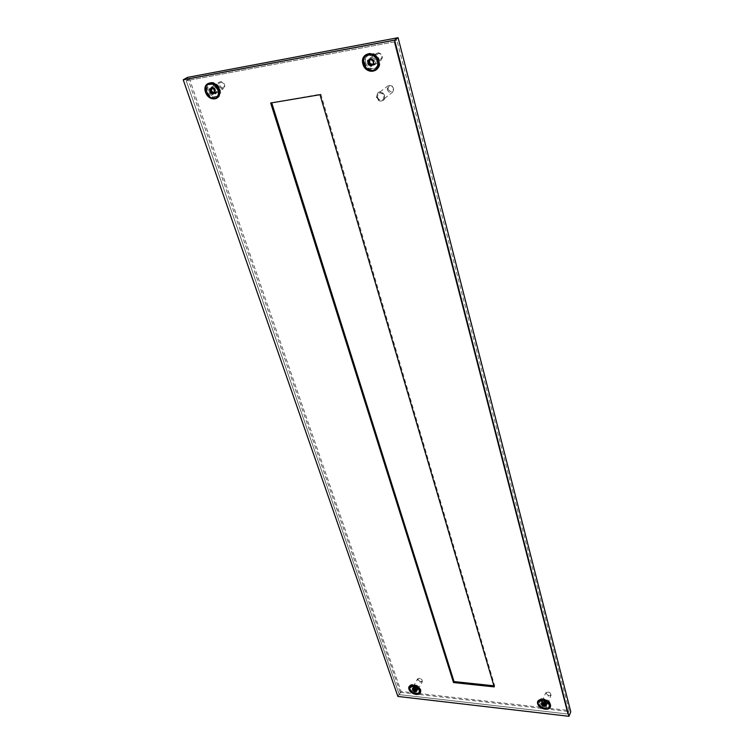 <?xml version="1.0" encoding="UTF-8"?>
<svg xmlns="http://www.w3.org/2000/svg" width="754" height="754" viewBox="0 0 754 754"><rect width="100%" height="100%" fill="white"/><g stroke="black" fill="none" stroke-linecap="round" stroke-linejoin="round"><path stroke-width="0.57" stroke-dasharray="3.77 2.83" d="M387.16 89.481C388.47 92.384 390.346 93.232 392.787 92.035C394.644 87.294 393.117 85.164 388.216 85.654L387.16 89.481M387.971 89.179C388.706 84.882 390.553 84.533 393.522 88.152C392.768 92.44 390.921 92.78 387.971 89.179M377.386 97.03C378.725 99.971 380.629 100.847 383.089 99.632C384.945 94.844 383.39 92.685 378.433 93.166L377.386 97.03M376.821 97.134C378.395 100.565 380.61 101.583 383.475 100.169C387.565 97.257 381.91 89.387 378.046 92.629L376.821 97.134M376.425 97.436L377.65 92.93C381.515 89.688 387.17 97.568 383.089 100.48C380.214 101.894 377.999 100.876 376.425 97.436M413.239 687.733L413.286 686.611L415.567 686.083L417.782 687.629L418.074 689.392C416.397 690.532 414.785 689.985 413.239 687.733M412.664 688.006L414.606 685.933L417.961 687.884C418.018 691.465 416.255 691.503 412.664 688.006M419.846 678.317L417.584 678.854C417.245 680.231 418.074 681.333 420.072 682.153L422.334 681.616L422.023 679.806L419.846 678.317M420.223 681.522C417.65 679.967 417.424 678.873 419.544 678.223L421.854 679.561C422.589 681.098 422.042 681.748 420.223 681.522M413.701 688.741L413.673 687.855L415.181 687.507L416.642 688.534L416.472 690.023M413.654 688.77L413.644 687.921L415.143 687.573L416.802 689.759L416.434 690.089M413.192 689.081L413.088 687.384L415.482 687.309L417.254 688.817L417.348 690.296L416.359 690.212M413.333 685.848C410.968 685.904 410.025 686.96 410.515 689.024C411.873 693.642 420.968 694.688 419.205 689.995L418.687 688.958M419.365 692.803C417.339 696.621 407.641 690.975 409.79 687.224M211.224 90.339L212.185 86.522L213.636 86.21C217.275 87.898 218.104 90.188 216.134 93.091C214.079 93.845 212.44 92.93 211.224 90.339M210.423 90.621C210.913 84.91 213.194 84.505 217.265 89.387C216.756 95.089 214.475 95.494 210.423 90.621M221.224 81.658L219.782 81.969C217.793 84.844 218.594 87.125 222.204 88.802L223.674 88.482C225.644 85.598 224.833 83.326 221.224 81.658M222.43 88.02C218.877 85.739 218.603 83.751 221.619 82.073C225.173 84.363 225.446 86.352 222.43 88.02M212.062 88.114L213.062 87.888L215.465 90.471L214.702 92.44M212.034 88.133L212.996 87.926C215.324 88.953 215.908 90.442 214.758 92.393L216.021 91.639L215.936 92.44L214.777 92.431M212.1 88.058L212.619 86.993L215.135 88.52L216.021 91.639M210.63 88.944L210.969 88.124L211.761 88.199L210.498 88.953M214.504 92.667L214.051 93.619L213.297 93.336M217.915 89.764C215.399 81.489 204.419 83.524 207.473 91.639C209.97 99.82 220.894 97.916 217.915 89.764M216.172 97.558C210.017 101.573 201.827 88.02 208.255 84.391M542.107 702.068L542.154 701.116L544.897 700.353L546.839 701.474L547.536 703.633C545.642 705.103 543.832 704.575 542.107 702.068M541.504 702.36C541.278 700.918 542.069 700.202 543.888 700.202L547.018 701.672C550.844 705.556 542.673 706.573 541.504 702.36M548.45 692.021L545.717 692.794L548.328 696.055L551.07 695.282L550.326 693.077L548.45 692.021M548.478 695.376C545.717 693.737 545.566 692.587 548.026 691.918L550.147 692.907C551.362 694.736 550.806 695.556 548.478 695.376M542.239 703.671L542.173 701.757L543.332 701.833L542.748 703.209L542.71 702.37L544.02 701.776L545.811 702.615L546.066 704.321M542.691 703.199L542.682 702.436L544.501 701.936L546.037 704.387M543.332 701.833L544.916 701.663L546.348 702.681L546.744 704.783L545.868 704.792M542.701 700.136C540.071 700.212 538.931 701.314 539.289 703.444C540.373 708.298 550.571 709.467 549.044 704.538L547.866 702.549M549.327 707.054C547.527 711.503 536.565 706.366 538.535 702.002M368.97 61.998L370.176 57.954L372.137 57.436C376.01 59.057 376.84 61.508 374.625 64.778C372.137 65.9 370.252 64.967 368.97 61.998M368.131 62.29C369.224 56.022 371.882 55.542 376.105 60.857C374.992 67.106 372.335 67.587 368.131 62.29M378.697 52.808L376.755 53.327C374.521 56.578 375.322 59.01 379.158 60.631L381.138 60.094C383.343 56.852 382.532 54.42 378.697 52.808M379.385 59.792C375.52 57.332 375.388 55.165 378.998 53.28C382.872 55.749 383.004 57.917 379.385 59.792M410.939 687.818C410.43 685.584 411.477 684.472 414.078 684.491L419.441 687.601C423.522 693.275 412.749 693.52 410.939 687.818M208.358 90.989C205.399 82.516 216.53 80.461 219.339 89.019C222.232 97.52 211.158 99.453 208.358 90.989M539.572 702.153C539.214 699.816 540.495 698.666 543.417 698.675L548.422 701.013C554.595 707.271 541.457 708.911 539.572 702.153M365.728 62.723C363.117 53.468 376.095 51.065 378.536 60.414C381.053 69.717 368.15 71.96 365.728 62.723M377.226 61.187C375.106 52.139 362.288 54.505 365.04 63.374C367.151 72.309 379.884 70.094 377.226 61.187M187.416 77.417L400.223 692.313L397.895 696.442M400.223 692.313L570.769 711.757M493.898 685.81L494.699 685.895L320.846 94.118L271.704 102.836M569.11 710.532L567.715 714.019L399.281 694.623L567.715 714.019L394.172 41.904L186.257 80.772L399.281 694.623L567.715 714.019L394.172 41.904L396.83 40.028L189.471 78.925L401.071 691.446L569.11 710.532L396.83 40.028M271.572 102.412L270.686 103.006M494.699 685.895L494.219 686.894M320.846 94.118L319.998 94.712M401.071 691.446L399.281 694.623L186.257 80.772L189.471 78.925M370.242 59.604L371.571 59.236L374.088 62.035L373.183 64.109M370.666 59.076L371.119 58.275L371.986 58.558L370.893 59.33L371.515 59.274C373.88 60.16 374.521 61.687 373.447 63.873M371.986 58.558L374.493 60.923L374.521 64.165L373.616 64.203M368.659 60.329L368.838 59.594L370.148 59.585M371.713 65.24L372.796 64.467L372.41 65.278L371.609 65.447M375.19 69.377C370.223 71.555 366.472 69.688 363.928 63.76C363.136 60.311 363.918 57.615 366.284 55.692M416.953 689.495L416.246 690.787M417.301 690.014L416.594 691.295M416.934 689.175L416.547 689.891M416.839 688.261L416.133 689.552M416.199 688.082L415.492 689.363M415.831 687.808L415.115 689.099M415.482 687.309L414.775 688.591M414.757 687.092L414.04 688.383M414.464 687.422L413.757 688.704M414.106 687.478L413.399 688.76M413.475 687.29L412.758 688.581M413.135 687.667L412.645 688.553M413.484 688.185L413.192 688.704M413.211 688.836L412.495 690.117M416.962 690.391L416.528 691.192M215.512 90.81L214.259 91.573M215.427 90.216L214.174 90.98M215.71 89.462L214.456 90.226M215.135 88.52L213.882 89.274M214.343 88.444L213.09 89.198M213.853 88.095L212.59 88.859M213.354 87.285L212.091 88.039M212.449 87.191L211.61 87.7M210.969 88.124L209.716 88.878M214.221 93.421L212.967 94.184M214.494 92.676L213.241 93.439M215.691 92.497L214.852 93.015M546.367 703.972L545.773 705.358M546.707 704.519L546.122 705.895M546.377 703.642L546.113 704.264M546.744 703.293L546.226 704.519M546.348 702.681L545.764 704.057M545.651 702.483L545.057 703.859M545.246 702.2L544.661 703.576M544.916 701.663L544.322 703.048M544.105 701.437L543.511 702.813M543.747 701.776L543.153 703.152M542.635 701.635L542.041 703.011M542.211 702.031L541.796 702.992M542.56 702.568L542.333 703.096M542.183 703.246L541.589 704.622M546.282 704.905L545.971 705.659M410.035 688.251C409.441 685.706 410.638 684.434 413.607 684.453L419.714 687.997C424.37 694.472 412.089 694.736 410.035 688.251M207.105 91.422C203.731 81.771 216.407 79.415 219.621 89.179C222.901 98.868 210.3 101.055 207.105 91.422M538.639 702.605C538.224 699.957 539.676 698.638 543.012 698.656L548.714 701.314C555.755 708.449 540.778 710.296 538.639 702.605M364.418 63.176C361.43 52.639 376.227 49.887 379.017 60.556C381.873 71.149 367.179 73.694 364.418 63.176M409.526 688.336C411.477 694.283 422.843 695.584 420.798 689.599C418.838 683.595 407.414 682.361 409.526 688.336M206.455 91.602C209.914 102.026 223.561 99.669 220.008 89.17C216.53 78.586 202.788 81.149 206.455 91.602M538.092 702.7C539.713 708.949 552.456 710.409 550.74 704.113C549.119 697.808 536.292 696.413 538.092 702.7M363.692 63.374C366.689 74.759 382.598 72.007 379.507 60.537C376.491 48.972 360.45 51.96 363.692 63.374M394.172 41.904L186.257 80.772L399.281 694.623M374.135 62.403L373.051 63.185M374.644 63.308L373.56 64.081M374.097 61.753L373.013 62.525M374.493 60.923L373.409 61.696M373.918 59.886L372.834 60.659M373.023 59.82L371.929 60.593M372.485 59.443L371.392 60.216M370.949 58.473L370.271 58.953M370.063 59.585L368.97 60.348M369.168 59.509L368.075 60.282M372.41 65.278L371.317 66.06M374.191 64.25L373.635 64.646M388.216 85.654L378.433 93.166M392.787 92.035L383.089 99.632M418.074 689.392L422.334 681.616M413.286 686.611L417.584 678.854M416.642 688.534L415.954 687.507L414.747 687.422M416.915 689.213L416.547 689.882M413.088 687.384L412.381 688.666M413.183 688.864L412.476 690.155M417.348 690.296L416.642 691.588M216.134 93.091L223.674 88.482M212.185 86.522L219.782 81.969M212.619 86.993L211.356 87.747M210.734 88.171L209.471 88.934M214.051 93.619L212.798 94.382M215.936 92.44L214.692 93.213M547.536 703.633L551.07 695.282M542.154 701.116L545.717 692.794M545.811 702.615L544.02 701.776M546.32 703.708L546.094 704.245M546.791 703.218L546.207 704.604M542.173 701.757L541.579 703.143M542.126 703.322L541.542 704.698M546.744 704.783L546.16 706.159M374.625 64.778L381.138 60.094M370.176 57.954L376.755 53.327M414.078 684.491L419.441 687.601M543.417 698.675L548.422 701.013M371.119 58.275L370.026 59.038M368.838 59.594L367.745 60.367M372.24 65.475L371.156 66.248M374.521 64.165L373.437 64.938"/><path stroke-width="1.13" d="M416.472 690.023L413.701 688.741M416.434 690.089L413.654 688.77M415.624 691.493L414.973 691.87L412.89 690.702L412.381 688.666L414.04 688.383L416.133 689.552L416.255 691.672L415.624 691.493L416.331 690.202L414.954 690.372L413.192 689.081M409.79 687.224L413.079 685.829L414.38 686.074L418.838 689.175L419.507 690.485L419.365 692.803M418.687 688.958L413.333 685.848M414.276 686.263C418.3 687.931 419.978 690.136 419.318 692.898C417.405 696.941 407.339 691.079 409.733 687.318L414.276 686.263M214.767 92.403L214.692 93.213L213.41 93.242L212.798 94.382L210.281 92.865L209.471 88.934L210.743 88.906L211.356 87.747L213.882 89.274L214.645 92.478C211.733 92.261 210.866 90.819 212.062 88.114M214.777 92.431L214.664 92.478C211.667 92.308 210.8 90.857 212.034 88.133L210.743 88.906M213.316 93.326L211.535 92.101L210.63 88.944M213.41 93.242L214.504 92.667M208.255 84.391L211.243 83.722C214.438 84.26 216.737 86.324 218.151 89.905C219.131 93.345 218.5 95.871 216.266 97.502L216.172 97.558M211.045 83.835C217.209 84.071 221.139 94.947 216.078 97.615C209.904 101.856 201.516 87.992 208.161 84.448L211.045 83.835M546.066 704.321L542.757 703.218L544.322 703.048L546.207 704.604L546.16 706.159L543.417 706.253L541.542 704.698L541.579 703.143L542.748 703.209M546.037 704.387L542.691 703.199M545.868 704.792L544.002 704.877L542.239 703.671M538.535 702.002L542.569 700.127L544.077 700.4L547.96 702.643L549.449 705.065L549.327 707.054M547.866 702.549L542.701 700.136M543.983 700.607C548.026 702.163 549.798 704.34 549.28 707.158C547.621 711.823 536.273 706.507 538.488 702.106C539.393 700.466 541.231 699.966 543.983 700.607M494.219 686.894L453.512 682.549L270.686 103.006L319.998 94.712L494.219 686.894M183.231 79.811L397.895 696.442L568.959 716.3L394.615 40.132L183.231 79.811L187.416 77.417L398.074 37.7L394.615 40.132M398.074 37.7L570.769 711.757L568.959 716.3M271.704 102.836L454.021 681.569L493.898 685.81M454.021 681.569L453.512 682.549M373.183 64.109C369.856 64.279 368.876 62.78 370.242 59.604M373.447 63.873L373.155 64.128C369.79 64.326 368.81 62.818 370.214 59.623L370.893 59.321L373.409 61.696L373.437 64.938L371.873 65.042L371.156 66.248L368.357 64.637L367.622 61.225L367.745 60.367L369.3 60.263L370.026 59.038L370.893 59.33M370.148 59.585L370.666 59.076M371.609 65.447L370.874 64.307L369.451 63.864L368.659 60.329M373.616 64.203L372.796 64.467M366.284 55.692L370.252 54.608C376.972 54.788 380.713 65.852 375.275 69.321L375.19 69.377M370.082 54.722C376.812 54.901 380.553 65.966 375.115 69.434C368.122 74.995 358.659 60.556 366.199 55.749L370.082 54.722M413.192 688.704L412.768 689.467M413.607 689.42L412.89 690.702M414.238 689.599L413.531 690.89M414.615 689.863L413.899 691.154M414.954 690.372L414.248 691.654M415.68 690.579L414.973 691.87M415.972 690.259L415.266 691.541M416.528 691.192L416.255 691.672M212.062 88.001L210.903 88.699M210.649 88.981L209.386 89.735M211.158 89.811L209.895 90.565M211.243 90.405L209.98 91.168M210.96 91.159L209.697 91.922M211.535 92.101L210.281 92.865M212.326 92.177L211.063 92.94M212.817 92.516L211.563 93.279M213.297 93.336L212.062 94.09M214.805 92.478L213.655 93.185M546.113 704.264L545.792 705.018M542.333 703.096L541.966 703.944M542.569 703.868L541.985 705.244M543.266 704.057L542.682 705.442M543.672 704.34L543.078 705.725M544.002 704.877L543.417 706.253M544.812 705.103L544.228 706.479M545.17 704.764L544.586 706.149M545.585 704.707L544.991 706.093M545.971 705.659L545.698 706.291M408.988 689.297C406.877 683.312 418.31 684.557 420.27 690.57C422.315 696.555 410.949 695.245 408.988 689.297M205.512 92.167C201.836 81.705 215.578 79.151 219.065 89.735C222.628 100.244 208.971 102.601 205.512 92.167M537.64 703.736C535.84 697.441 548.676 698.845 550.307 705.16C552.022 711.456 539.27 709.985 537.64 703.736M362.872 63.949C359.62 52.526 375.671 49.538 378.697 61.112C381.797 72.601 365.878 75.343 362.872 63.949M370.563 59.293L369.469 60.066M368.715 60.452L367.622 61.225M369.224 61.357L368.131 62.13M369.262 62.017L368.178 62.789M368.876 62.836L367.782 63.609M369.451 63.864L368.357 64.637M370.346 63.939L369.253 64.712M370.874 64.307L369.79 65.089M371.373 65.193L370.289 65.975M373.296 64.175L372.203 64.957M373.635 64.646L373.107 65.032M418.838 689.175L413.079 685.829M546.094 704.245L545.736 705.094M547.96 702.643L542.569 700.127M370.393 59.491L369.3 60.263M372.957 64.269L371.873 65.042"/></g></svg>
